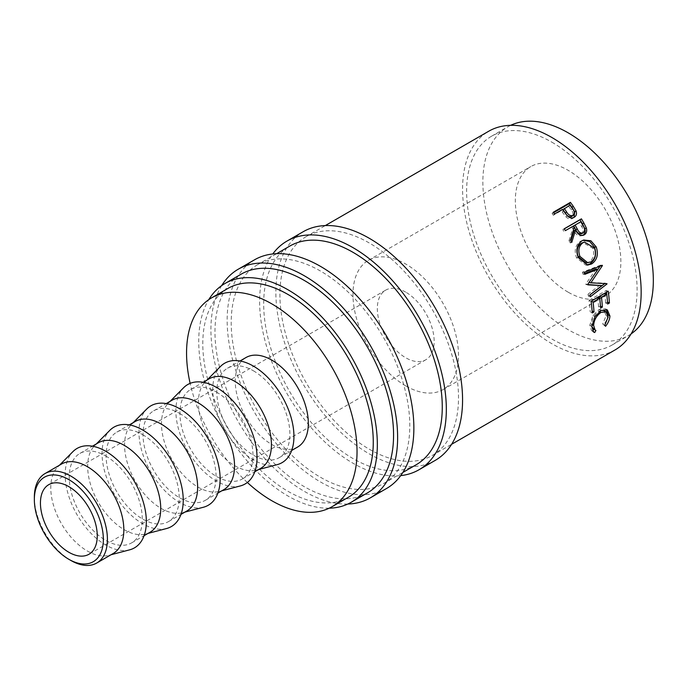 <?xml version="1.0" encoding="UTF-8"?>
<svg xmlns="http://www.w3.org/2000/svg" width="687" height="687" viewBox="0 0 687 687"><rect width="100%" height="100%" fill="white"/><g stroke="black" fill="none" stroke-linecap="round" stroke-linejoin="round"><path stroke-width="0.52" stroke-dasharray="3.44 2.58" d="M400.727 475.619A132.024 76.223 60 0 1 352.981 463.218A132.024 76.223 60 0 1 271.82 361.843A132.024 76.223 60 0 1 272.756 253.975M435.223 460.384A132.024 76.223 60 0 1 369.211 453.849A132.024 76.223 60 0 1 282.967 337.506A132.024 76.223 60 0 1 303.199 231.717M347.794 504.035A132.024 76.223 60 0 1 304.272 491.342A132.024 76.223 60 0 1 221.678 285.603M386.515 488.509A132.024 76.223 60 0 1 320.503 481.965A132.024 76.223 60 0 1 234.258 365.63A132.024 76.223 60 0 1 254.491 259.832M568.097 292.155A74.625 43.083 60 0 1 519.346 226.392A74.625 43.083 60 0 1 530.785 166.597A74.625 43.083 60 0 1 568.097 170.29A74.625 43.083 60 0 1 616.849 236.053A74.625 43.083 60 0 1 605.41 295.848A74.625 43.083 60 0 1 568.097 292.155M405.742 385.888A74.625 43.083 60 0 1 356.991 320.133A74.625 43.083 60 0 1 368.43 260.33A74.625 43.083 60 0 1 405.742 264.031A74.625 43.083 60 0 1 454.493 329.786A74.625 43.083 60 0 1 443.055 389.581A74.625 43.083 60 0 1 405.742 385.888M113.132 553.55A51.662 29.824 60 0 1 108.795 555.328A51.662 29.824 60 0 1 87.301 550.991A51.662 29.824 60 0 1 54.745 509.144A51.662 29.824 60 0 1 57.768 466.937A51.662 29.824 60 0 1 61.469 464.068M129.637 549.84A57.399 33.139 60 0 1 105.746 545.023A57.399 33.139 60 0 1 69.576 498.53A57.399 33.139 60 0 1 72.934 451.625M105.746 455.979A51.662 29.824 60 0 1 139.504 501.501A51.662 29.824 60 0 1 131.578 542.902A51.662 29.824 60 0 1 105.746 540.343A51.662 29.824 60 0 1 71.998 494.812A51.662 29.824 60 0 1 79.924 453.42A51.662 29.824 60 0 1 105.746 455.979M150.032 532.245A51.662 29.824 60 0 1 145.696 534.022A51.662 29.824 60 0 1 124.201 529.686A51.662 29.824 60 0 1 91.646 487.847A51.662 29.824 60 0 1 94.669 445.631A51.662 29.824 60 0 1 98.37 442.763M166.537 528.535A57.399 33.139 60 0 1 142.647 523.726A57.399 33.139 60 0 1 106.476 477.233A57.399 33.139 60 0 1 109.834 430.328M142.647 434.673A51.662 29.824 60 0 1 176.396 480.196A51.662 29.824 60 0 1 168.478 521.596A51.662 29.824 60 0 1 142.647 519.037A51.662 29.824 60 0 1 108.898 473.515A51.662 29.824 60 0 1 116.816 432.114A51.662 29.824 60 0 1 142.647 434.673M186.933 510.939A51.662 29.824 60 0 1 182.596 512.717A51.662 29.824 60 0 1 161.101 508.38A51.662 29.824 60 0 1 128.546 466.542A51.662 29.824 60 0 1 131.569 424.326A51.662 29.824 60 0 1 135.27 421.466M203.438 507.238A57.399 33.139 60 0 1 179.547 502.42A57.399 33.139 60 0 1 143.377 455.928A57.399 33.139 60 0 1 146.735 409.023M179.547 413.368A51.662 29.824 60 0 1 213.296 458.89A51.662 29.824 60 0 1 205.379 500.291A51.662 29.824 60 0 1 179.547 497.732A51.662 29.824 60 0 1 145.799 452.209A51.662 29.824 60 0 1 153.716 410.809A51.662 29.824 60 0 1 179.547 413.368M223.833 489.642A51.662 29.824 60 0 1 219.496 491.411A51.662 29.824 60 0 1 198.002 487.083A51.662 29.824 60 0 1 165.447 445.236A51.662 29.824 60 0 1 168.461 403.02A51.662 29.824 60 0 1 172.171 400.16M240.338 485.932A57.399 33.139 60 0 1 216.448 481.115A57.399 33.139 60 0 1 180.277 434.622A57.399 33.139 60 0 1 183.635 387.717M216.448 392.062A51.662 29.824 60 0 1 250.197 437.593A51.662 29.824 60 0 1 242.279 478.985A51.662 29.824 60 0 1 216.448 476.426A51.662 29.824 60 0 1 182.699 430.904A51.662 29.824 60 0 1 190.617 389.503A51.662 29.824 60 0 1 216.448 392.062M260.725 468.336A51.662 29.824 60 0 1 256.397 470.114A51.662 29.824 60 0 1 234.902 465.777A51.662 29.824 60 0 1 202.339 423.931A51.662 29.824 60 0 1 205.361 381.723A51.662 29.824 60 0 1 209.071 378.855M277.23 464.627A57.399 33.139 60 0 1 253.348 459.809A57.399 33.139 60 0 1 217.178 413.316A57.399 33.139 60 0 1 220.536 366.411M253.348 370.765A51.662 29.824 60 0 1 287.097 416.288A51.662 29.824 60 0 1 279.18 457.688A51.662 29.824 60 0 1 253.348 455.129A51.662 29.824 60 0 1 219.6 409.598A51.662 29.824 60 0 1 227.517 368.206A51.662 29.824 60 0 1 253.348 370.765M297.626 447.031A51.662 29.824 60 0 1 271.794 444.472A51.662 29.824 60 0 1 238.046 398.949A51.662 29.824 60 0 1 245.963 357.549M348.309 497.311A120.543 69.593 60 0 1 288.033 491.342A120.543 69.593 60 0 1 209.286 385.115A120.543 69.593 60 0 1 227.758 288.523M551.867 142.175A120.543 69.593 60 0 1 630.614 248.393A120.543 69.593 60 0 1 612.134 344.994A120.543 69.593 60 0 1 551.867 339.017A120.543 69.593 60 0 1 473.111 232.799A120.543 69.593 60 0 1 491.591 136.198A120.543 69.593 60 0 1 551.867 142.175M631.095 333.891A120.543 69.593 60 0 1 628.373 335.617A120.543 69.593 60 0 1 568.097 329.648A120.543 69.593 60 0 1 489.35 223.421A120.543 69.593 60 0 1 507.83 126.829A120.543 69.593 60 0 1 510.681 125.326M405.742 292.147A40.181 23.195 -120 0 0 385.656 290.163A40.181 23.195 -120 0 0 379.49 322.358A40.181 23.195 -120 0 0 405.742 357.764A40.181 23.195 -120 0 0 425.837 359.756A40.181 23.195 -120 0 0 431.994 327.562A40.181 23.195 -120 0 0 405.742 292.147M329.21 508.182A126.288 72.908 60 0 1 288.033 496.031A126.288 72.908 60 0 1 208.796 299.618M367.408 492.914A126.288 72.908 60 0 1 304.272 486.654A126.288 72.908 60 0 1 221.772 375.368A126.288 72.908 60 0 1 241.128 274.182M320.503 477.285A126.288 72.908 -120 0 0 383.647 483.536A126.288 72.908 -120 0 0 403.003 382.341A126.288 72.908 -120 0 0 320.503 271.056A126.288 72.908 -120 0 0 257.367 264.804A126.288 72.908 -120 0 0 238.003 365.999A126.288 72.908 -120 0 0 320.503 477.285M416.116 464.79A126.288 72.908 60 0 1 352.981 458.538A126.288 72.908 60 0 1 270.48 347.253A126.288 72.908 60 0 1 289.837 246.058M369.211 449.161A126.288 72.908 -120 0 0 432.355 455.412A126.288 72.908 -120 0 0 451.711 354.226A126.288 72.908 -120 0 0 369.211 242.94A126.288 72.908 -120 0 0 306.067 236.68A126.288 72.908 -120 0 0 286.711 337.875A126.288 72.908 -120 0 0 369.211 449.161M615.002 349.966A126.288 72.908 60 0 1 551.867 343.706A126.288 72.908 60 0 1 469.367 232.421A126.288 72.908 60 0 1 488.723 131.234M247.354 482.472A120.543 69.593 60 0 1 190.136 383.372M70.881 560.472A51.662 29.824 60 0 1 34.35 497.199M604.732 325.423L602.714 323.963L606.14 315.616L604.079 310.722M608.167 316.922L606.14 315.616M601.383 310.361L598.961 311.305C594.47 314.534 592.014 318.811 591.601 324.127L591.851 326.806M599.476 311.589L598.961 311.305M592.074 324.436L591.601 324.127M593.087 328.626L593.843 329.159M595.921 330.507L593.903 329.047M592.666 331.04L591.481 330.516L589.832 325.157L592.967 315.505L599.03 309.468L605.393 308.789L606.295 309.442M591.859 326.462L589.832 325.157M595.002 316.63L592.967 315.505M601.056 310.533L599.03 309.468M607.909 314.371L607.901 314.706C607.712 318.072 606.269 321.43 603.572 324.771L602.714 323.963M605.582 326.265L603.572 324.771M607.523 302.082L605.633 303.027L607.66 304.04M604.715 293.366A123.411 71.25 60 0 1 605.633 303.027M599.648 298.21A123.411 71.25 60 0 1 600.344 306.084L598.583 307.098L600.61 308.102M597.664 297.437A123.411 71.25 60 0 1 598.583 307.098M591.103 301.619A123.411 71.25 60 0 1 591.971 310.919L590.21 311.932L592.237 312.937M591.035 301.146L589.034 300.408A123.411 71.25 60 0 1 590.21 311.932M589.034 300.408L606.217 290.489A123.411 71.25 60 0 1 606.458 292.241M608.218 291.228L606.217 290.489M606.698 294.139A123.411 71.25 60 0 1 607.394 302.014M596.033 269.089L585.796 284.057L587.72 284.409M585.796 284.057A123.411 71.25 60 0 1 585.908 284.487L587.832 284.856M587.754 284.564L585.908 284.487M599.991 285.053L588.02 294.216L589.996 294.809M588.02 294.216A123.411 71.25 60 0 1 588.355 296.114L590.339 296.758M594.066 275.049L588.931 282.477L604.981 283.121A123.411 71.25 60 0 1 605.032 283.396L605.84 283.628M590.004 294.869L588.355 296.114M604.981 283.121L606.947 283.688M584.225 272.292L582.387 272.215L600.472 265.156A123.411 71.25 60 0 1 600.558 265.431L602.422 265.586M600.558 265.431L600.052 266.187M600.472 265.156L602.336 265.302M582.387 272.215A123.411 71.25 60 0 1 583.005 274.173L584.869 274.302M584.628 273.538L583.005 274.173M586.732 265.045L585.788 265.113L576.513 257.788C573.98 250.626 575.268 245.139 580.369 241.326L582.928 240.321M578.231 257.531L576.513 257.788M581.966 240.802L580.369 241.326M586.045 262.915L589.188 261.97C593.508 258.776 594.71 254.224 592.787 248.299L582.911 242.528M589.188 261.97L590.983 261.927M592.787 248.299L594.495 248.041M582.748 235.409L583.503 235.194M582.825 235.392L582.679 235.443C579.072 236.74 576.195 235.16 574.057 230.72M570.949 240.751L570.236 242.983L571.79 242.382M570.562 239.995L569.025 240.648A123.411 71.25 60 0 1 570.236 242.983M569.025 240.648L572.752 228.428L574.186 227.603M573.293 226.075L571.876 226.933A123.411 71.25 60 0 1 572.752 228.428M571.876 226.933L565.358 230.652M564.242 228.78L562.859 229.681A123.411 71.25 60 0 1 563.95 231.51M562.859 229.681L564.293 228.857M581.348 233.726L581.709 233.554C583.606 231.656 583.564 229.295 581.588 226.47A123.411 71.25 60 0 0 579.364 222.614L573.636 225.92M583.246 232.902L581.709 233.554M580.781 221.746L579.364 222.614M574.049 217.358L572.872 218.286C570.536 219.531 568.218 219.05 565.933 216.843L562.249 212.051A123.411 71.25 60 0 0 561.279 210.677L553.344 215.254L554.512 214.018M574.203 217.281L572.872 218.286M567.204 215.744L565.933 216.843M562.447 209.432L561.279 210.677M553.241 212.266L552.108 213.554A123.411 71.25 60 0 1 553.344 215.254M552.108 213.554L553.567 212.712M569.935 205.112L563.039 209.664M568.767 206.358A123.411 71.25 60 0 1 571.249 209.879C573.43 212.481 573.585 214.688 571.713 216.499M583.048 225.697L581.588 226.47M563.443 210.84L562.249 212.051M572.469 208.719L571.249 209.879M368.43 260.33L530.785 166.597M108.795 555.328L111.114 554.718M131.578 542.902L144.09 535.68M145.696 534.022L148.006 533.413M168.478 521.596L180.99 514.374M182.596 512.717L184.906 512.107M205.379 500.291L217.891 493.068M219.496 491.411L221.807 490.81M242.279 478.985L254.791 471.763M256.397 470.114L258.707 469.504M279.18 457.688L291.692 450.457M612.134 344.994L628.373 335.617M385.656 290.163L48.76 484.661M383.647 483.536L402.9 472.424M432.355 455.412L451.608 444.3M306.067 236.68L325.32 225.568M257.367 264.804L276.621 253.692M425.837 359.756L88.941 554.263M491.591 136.198L507.83 126.829M227.517 368.206L240.029 360.976M205.361 381.723L207.045 380.023M190.617 389.503L203.129 382.281M168.461 403.02L170.144 401.328M153.716 410.809L166.228 403.587M131.569 424.326L133.244 422.625M116.816 432.114L129.328 424.892M94.669 445.631L96.352 443.931M79.924 453.42L92.427 446.198M57.768 466.937L59.451 465.236M443.055 389.581L605.41 295.848M591.481 330.516L593.551 332.01M605.393 308.789L607.342 309.871M585.788 265.113L587.668 265.096M582.164 240.527L583.718 240.021M573.473 217.882L574.787 216.886"/><path stroke-width="1.03" d="M70.881 560.472L68.855 559.304A48.794 28.167 -120 0 0 103.351 539.381A48.794 28.167 -120 0 0 68.855 479.62A48.794 28.167 -120 0 0 34.35 499.543A48.794 28.167 -120 0 0 68.855 559.304L70.881 560.472A51.662 29.824 60 0 0 96.712 563.031L113.132 553.55A51.662 29.824 60 0 0 121.049 512.15A51.662 29.824 60 0 0 87.301 466.628A51.662 29.824 60 0 0 61.469 464.068L45.05 473.549A51.662 29.824 60 0 1 70.881 476.108A51.662 29.824 60 0 1 104.63 521.631A51.662 29.824 60 0 1 96.712 563.031M272.756 253.975A132.024 76.223 60 0 1 286.968 241.085A132.024 76.223 60 0 1 352.981 247.629A132.024 76.223 60 0 1 439.225 363.964A132.024 76.223 60 0 1 418.984 469.762A132.024 76.223 60 0 1 400.727 475.619M286.968 241.085L303.199 231.717A132.024 76.223 60 0 1 369.211 238.252A132.024 76.223 60 0 1 455.464 354.595A132.024 76.223 60 0 1 435.223 460.384L418.984 469.762M221.678 285.603A132.024 76.223 60 0 1 238.26 269.21A132.024 76.223 60 0 1 304.272 275.745A132.024 76.223 60 0 1 390.517 392.088A132.024 76.223 60 0 1 370.284 497.877A132.024 76.223 60 0 1 347.794 504.035M238.26 269.21L254.491 259.832A132.024 76.223 60 0 1 320.503 266.376A132.024 76.223 60 0 1 406.756 382.711A132.024 76.223 60 0 1 386.515 488.509L370.284 497.877M59.451 465.236L72.934 451.625A57.399 33.139 60 0 1 105.746 451.29A57.399 33.139 60 0 1 144.347 505.941A57.399 33.139 60 0 1 129.637 549.84L111.114 554.718M92.427 446.198L98.37 442.763A51.662 29.824 60 0 1 124.201 445.322A51.662 29.824 60 0 1 157.95 490.853A51.662 29.824 60 0 1 150.032 532.245L144.09 535.68M96.352 443.931L109.834 430.328A57.399 33.139 60 0 1 142.647 429.985A57.399 33.139 60 0 1 181.248 484.636A57.399 33.139 60 0 1 166.537 528.535L148.006 533.413M129.328 424.892L135.27 421.466A51.662 29.824 60 0 1 161.101 424.016A51.662 29.824 60 0 1 194.85 469.547A51.662 29.824 60 0 1 186.933 510.939L180.99 514.374M133.244 422.625L146.735 409.023A57.399 33.139 60 0 1 179.547 408.679A57.399 33.139 60 0 1 218.148 463.33A57.399 33.139 60 0 1 203.438 507.238L184.906 512.107M166.228 403.587L172.171 400.16A51.662 29.824 60 0 1 198.002 402.719A51.662 29.824 60 0 1 231.751 448.242A51.662 29.824 60 0 1 223.833 489.642L217.891 493.068M170.144 401.328L183.635 387.717A57.399 33.139 60 0 1 216.448 387.382A57.399 33.139 60 0 1 255.049 442.024A57.399 33.139 60 0 1 240.338 485.932L221.807 490.81M203.129 382.281L209.071 378.855A51.662 29.824 60 0 1 234.902 381.414A51.662 29.824 60 0 1 268.651 426.936A51.662 29.824 60 0 1 260.725 468.336L254.791 471.763M207.045 380.023L220.536 366.411A57.399 33.139 60 0 1 253.348 366.077A57.399 33.139 60 0 1 291.949 420.727A57.399 33.139 60 0 1 277.23 464.627L258.707 469.504M240.029 360.976L245.963 357.549A51.662 29.824 60 0 1 271.794 360.108A51.662 29.824 60 0 1 305.543 405.631A51.662 29.824 60 0 1 297.626 447.031L291.692 450.457M190.136 383.372A120.543 69.593 60 0 1 211.527 297.9A120.543 69.593 60 0 1 271.794 303.869A120.543 69.593 60 0 1 350.55 410.096A120.543 69.593 60 0 1 332.07 506.688A120.543 69.593 60 0 1 271.794 500.72A120.543 69.593 60 0 1 247.354 482.472M211.527 297.9L227.758 288.523A120.543 69.593 60 0 1 288.033 294.491A120.543 69.593 60 0 1 366.781 400.719A120.543 69.593 60 0 1 348.309 497.311L332.07 506.688M510.681 125.326A120.543 69.593 60 0 1 568.097 132.797A120.543 69.593 60 0 1 646.072 236.483A120.543 69.593 60 0 1 631.095 333.891M68.855 552.271A40.181 23.195 60 0 1 42.603 516.864A40.181 23.195 60 0 1 48.76 484.661A40.181 23.195 60 0 1 68.855 486.654A40.181 23.195 60 0 1 95.098 522.06A40.181 23.195 60 0 1 88.941 554.263A40.181 23.195 60 0 1 68.855 552.271M208.796 299.618A126.288 72.908 60 0 1 224.889 283.551A126.288 72.908 60 0 1 288.033 289.802A126.288 72.908 60 0 1 370.533 401.088A126.288 72.908 60 0 1 351.177 502.283A126.288 72.908 60 0 1 329.21 508.182M224.889 283.551L241.128 274.182A126.288 72.908 60 0 1 304.272 280.433A126.288 72.908 60 0 1 386.772 391.719A126.288 72.908 60 0 1 367.408 492.914L351.177 502.283M276.621 253.692L289.837 246.058A126.288 72.908 60 0 1 352.981 252.309A126.288 72.908 60 0 1 435.472 363.595A126.288 72.908 60 0 1 416.116 464.79L402.9 472.424M570.425 202.347A126.288 72.908 60 0 1 573.181 206.186L576.024 210.875C577.011 213.777 576.41 215.907 574.203 217.281C571.859 218.526 569.532 218.011 567.204 215.744L563.443 210.84A126.288 72.908 60 0 0 562.447 209.432L554.512 214.018A126.288 72.908 60 0 0 553.241 212.266L570.425 202.347L569.291 203.635A123.411 71.25 60 0 1 571.979 207.38L574.753 211.965L574.049 217.358M574.787 216.886L574.203 217.281M564.293 228.857L580.034 219.763A123.411 71.25 60 0 1 582.447 223.859L584.826 228.694C585.642 231.742 584.929 233.992 582.679 235.443L584.242 234.842C580.627 236.122 577.715 234.49 575.517 229.947L571.79 242.382A126.288 72.908 60 0 0 570.562 239.995L574.186 227.603A126.288 72.908 60 0 0 573.293 226.075L565.358 230.652A126.288 72.908 60 0 0 564.242 228.78L581.425 218.852A126.288 72.908 60 0 1 583.89 223.052L586.329 227.998C587.179 231.107 586.483 233.382 584.242 234.842L583.503 235.194M596.222 246.925C598.635 254.379 597.123 260.047 591.679 263.92L587.668 265.096L578.231 257.531C575.629 250.231 576.874 244.649 581.966 240.802L583.718 240.021L590.88 240.785L596.222 246.925L594.504 247.191C596.857 254.482 595.311 260.055 589.867 263.92L586.732 265.045M587.72 284.409A126.288 72.908 60 0 1 587.832 284.856L601.958 285.603L589.996 294.809A126.288 72.908 60 0 1 590.339 296.758L606.999 283.971A126.288 72.908 60 0 0 606.947 283.688L590.854 282.838L602.422 265.586A126.288 72.908 60 0 0 602.336 265.302L584.225 272.292A126.288 72.908 60 0 1 584.869 274.302L597.905 269.261L587.72 284.409M608.218 291.228A126.288 72.908 60 0 1 609.421 303.019L607.66 304.04A126.288 72.908 60 0 0 606.715 294.148L601.426 297.205A126.288 72.908 60 0 1 602.37 307.089L600.61 308.102A126.288 72.908 60 0 0 599.665 298.218L593.061 302.031A126.288 72.908 60 0 1 593.997 311.924L592.237 312.937A126.288 72.908 60 0 0 591.035 301.146L608.218 291.228M605.582 326.265L604.732 325.423L608.167 316.922L606.046 311.846L600.996 312.413C596.496 315.659 594.04 319.996 593.62 325.44L595.148 330.095L595.921 330.507L594.719 332.542L593.551 332.01L591.859 326.462L595.002 316.63L601.056 310.533L607.342 309.871L609.927 316.011C609.73 319.455 608.287 322.873 605.582 326.265M325.32 225.568L488.723 131.234A126.288 72.908 60 0 1 551.867 137.486A126.288 72.908 60 0 1 634.367 248.771A126.288 72.908 60 0 1 615.002 349.966L451.608 444.3M34.35 499.543L34.35 497.199A51.662 29.824 60 0 1 45.05 473.549M606.046 311.846L604.079 310.722L601.383 310.361M600.996 312.413L598.961 311.305M593.62 325.44L591.601 324.127M591.851 326.806L595.148 330.095M593.903 329.047L592.666 331.04M594.719 332.542L592.709 331.048M606.295 309.442L607.909 314.371M609.927 316.011L607.901 314.706M609.421 303.019L607.523 302.082M606.715 294.148L604.715 293.366L599.425 296.423A123.411 71.25 60 0 1 599.648 298.21L597.664 297.437L591.052 301.25A123.411 71.25 60 0 1 591.103 301.619M601.426 297.205L599.425 296.423M602.37 307.089L600.481 306.153M593.061 302.031L591.052 301.25M593.997 311.924L592.108 310.979M606.458 292.241A123.411 71.25 60 0 1 606.698 294.139M584.628 273.538L596.033 269.089L597.905 269.261M587.754 284.564L601.958 285.603M605.032 283.396L606.999 283.971M604.792 283.576L590.004 294.869M588.931 282.477L590.854 282.838M601.743 265.526L602.422 265.586M600.052 266.187L594.066 275.049M591.679 263.92L589.867 263.92M582.928 240.321L589.644 241.438L594.504 247.191M584.5 242.064L581.296 243.232C577.174 246.367 576.161 250.858 578.239 256.698L586.045 262.915L590.983 261.927C595.303 258.724 596.479 254.096 594.495 248.041L584.5 242.064L582.919 242.751C578.806 245.912 577.819 250.472 579.957 256.431L587.9 262.855M581.296 243.232L582.919 242.751M578.239 256.698L579.957 256.431M586.329 227.998L584.826 228.694M575.517 229.947L574.057 230.72L570.949 240.751M581.425 218.852L580.034 219.763M575.053 225.053L577.243 228.926C578.686 232.249 580.687 233.58 583.246 232.902C585.126 230.987 585.066 228.582 583.048 225.697A126.288 72.908 60 0 0 580.781 221.746L573.636 225.92L575.783 229.698C577.183 232.953 579.158 234.241 581.709 233.554M581.348 233.726L583.246 232.902M576.024 210.875L574.753 211.965M553.567 212.712L569.291 203.635M564.207 208.419L566.595 211.888C568.269 214.962 570.408 216.156 573.018 215.452C574.882 213.631 574.693 211.381 572.469 208.719A126.288 72.908 60 0 0 569.935 205.112L563.039 209.664L565.375 213.056C567.007 216.061 569.119 217.212 571.713 216.499L573.387 215.194L571.713 216.499M566.595 211.888L565.375 213.056M583.89 223.052L582.447 223.859M577.243 228.926L575.783 229.698M573.181 206.186L571.979 207.38"/></g></svg>
